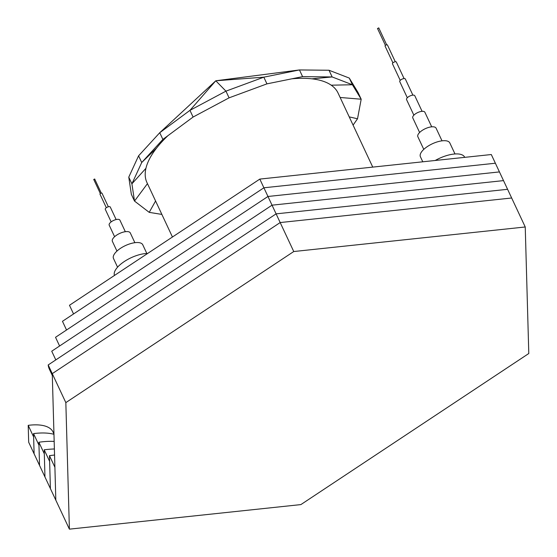 <?xml version="1.0" encoding="UTF-8"?>
<svg xmlns="http://www.w3.org/2000/svg" width="557" height="557" viewBox="0 0 557 557"><rect width="100%" height="100%" fill="white"/><g stroke="black" fill="none" stroke-linecap="round" stroke-linejoin="round"><path stroke-width="0.84" d="M49.469 455.675L54.899 467.267L55.825 500.172L52.261 373.643L280.178 222.556L511.66 198L491.302 154.533L259.82 179.089L263.893 187.786L495.375 163.229L263.893 187.786L267.966 196.475L499.448 171.918L267.966 196.475L272.032 205.171L503.514 180.614L272.032 205.171L276.105 213.86L507.587 189.303L276.105 213.86L280.178 222.556L511.66 198L525.237 226.978L528.795 353.507L300.877 504.593L69.395 529.15L50.395 488.58L49.469 455.675A102.154 41.879 -25.1 0 1 54.551 455.027M69.395 529.15L65.837 402.62L48.187 364.953L276.105 213.86L55.804 359.906L51.731 351.209L272.032 205.171L59.599 345.994L55.526 337.298L267.966 196.475L66.541 330.002L62.468 321.305L263.893 187.786L73.552 313.96L69.479 305.271L259.82 179.089M65.837 402.62L293.755 251.534L280.178 222.556L52.261 373.643M293.755 251.534L525.237 226.978M52.309 375.467L49.406 369.27A80.535 33.016 -25.1 0 1 48.187 364.953M114.477 275.443A22.468 9.211 -25.1 0 1 124.315 261.525A22.468 9.211 -25.1 0 1 147.633 253.463M117.569 267.186L113.496 258.49A16.16 6.621 -25.1 0 1 125.318 245.637A16.16 6.621 -25.1 0 1 142.766 244.781L146.832 253.477M116.949 251.096L112.382 241.348A9.894 4.059 -25.1 0 1 119.623 233.474A9.894 4.059 -25.1 0 1 130.303 232.951L134.871 242.699M114.603 236.718L109.2 225.174A5.918 2.423 -25.1 0 1 113.531 220.468A5.918 2.423 -25.1 0 1 119.915 220.154L125.325 231.698M111.156 221.881L105.287 209.335A2.743 1.128 -25.1 0 1 107.292 207.155A2.743 1.128 -25.1 0 1 110.258 207.009L116.128 219.549M106.324 207.719L99.975 194.156A1.114 0.46 -25.1 0 1 100.789 193.272A1.114 0.46 -25.1 0 1 101.994 193.209L108.343 206.765M93.959 179.486L94.669 178.978L101.283 193.098M435.233 160.479A23.624 9.685 -25.1 0 1 464.656 157.206L464.726 157.353M422.777 161.802L420.403 156.733A16.244 6.663 -25.1 0 1 432.288 143.81A16.244 6.663 -25.1 0 1 449.826 142.954L454.992 153.969M423.78 149.38L417.854 136.73A10.068 4.129 -25.1 0 1 425.221 128.723A10.068 4.129 -25.1 0 1 436.089 128.187L442.014 140.837M419.616 132.489L412.779 117.903A6.677 2.736 -25.1 0 1 417.666 112.591A6.677 2.736 -25.1 0 1 424.873 112.242L431.71 126.829M413.865 115.181L406.568 99.612A4.54 1.859 -25.1 0 1 409.896 95.999A4.54 1.859 -25.1 0 1 414.798 95.762L422.088 111.33M407.313 97.754L399.752 81.607A3.077 1.26 -25.1 0 1 402.001 79.157A3.077 1.26 -25.1 0 1 405.329 78.997L412.89 95.143M400.225 80.375L392.469 63.818A2.131 0.87 -25.1 0 1 394.022 62.126A2.131 0.87 -25.1 0 1 396.319 62.008L404.083 78.572M392.915 62.844L385.068 46.085A1.309 0.536 -25.1 0 1 386.022 45.04A1.309 0.536 -25.1 0 1 387.435 44.971L395.289 61.736M377.799 28.525L378.732 27.85L386.676 44.825M44.198 449.798L49.629 461.384L50.395 488.58L44.964 476.994L44.198 449.798A89.6 36.727 -25.1 0 1 54.384 448.977M38.886 442.237L39.533 465.401L44.964 476.994L44.316 453.83L38.886 442.237A71.63 29.361 -25.1 0 1 54.168 441.416M33.538 433.604L34.109 453.809L39.533 465.401L38.969 445.196L33.538 433.604A63.776 26.144 -25.1 0 1 53.966 434.307M28.205 425.346L33.629 436.939L34.109 453.809L28.679 442.223L28.205 425.346A51.46 21.096 -25.1 0 1 53.054 432.023L53.959 433.952M172.447 237.01L146.944 182.55A105.517 43.258 -25.1 0 1 167.942 135.664M291.882 78.809A105.517 43.258 -25.1 0 1 338.05 93.026L372.751 167.107M353.089 125.13L357.524 118.766L361.187 99.216L352.407 84.755L332.146 76.95L302.59 76.636L266.949 83.863L229.08 97.837L193.091 117.047L162.881 139.417L141.722 162.512L131.912 183.831L134.502 201.07L149.22 212.363L161.871 214.417M147.452 183.643L134.502 201.07L131.368 194.379L128.771 177.14L131.912 183.831L145.941 168.298M156.566 148.085L141.722 162.512L138.589 155.814L128.771 177.14M162.881 139.417L159.748 132.719L138.589 155.814M193.091 117.047L189.958 110.356L159.748 132.719L215.789 80.779L189.958 110.356L225.947 91.146L215.789 80.779L263.816 77.172L225.947 91.146L229.08 97.837M266.949 83.863L263.816 77.172L299.457 69.945L215.789 80.779M302.59 76.636L299.457 69.945L329.013 70.252L332.146 76.95L311.906 78.829M331.22 85.186L352.407 84.755L349.274 78.064L329.013 70.252M340.132 97.475L361.187 99.216L358.054 92.525L349.274 78.064M357.524 118.766L349.225 116.886M149.22 212.363L155.577 200.98M100.337 193.537L93.722 179.417M385.437 45.402L377.486 28.435"/></g></svg>
